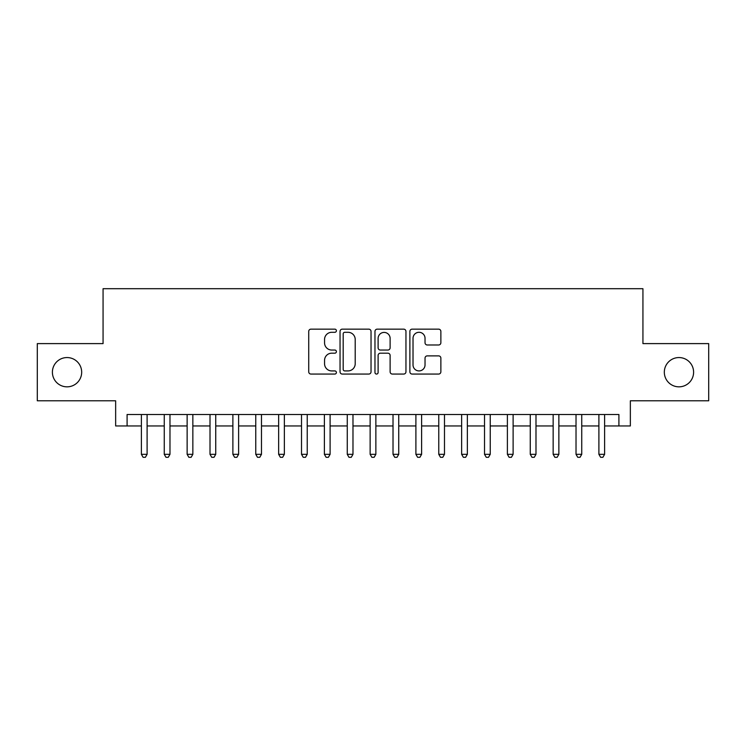 <?xml version="1.0" encoding="UTF-8"?>
<svg xmlns="http://www.w3.org/2000/svg" width="746" height="746" viewBox="0 0 746 746"><rect width="100%" height="100%" fill="white"/><g stroke="black" fill="none" stroke-linecap="round" stroke-linejoin="round"><path stroke-width="1.12" d="M336.399 330.73A1.576 1.576 0 0 0 334.833 329.154L310.97 329.154A2.247 2.247 0 0 0 308.723 331.401L308.723 371.816A2.247 2.247 0 0 0 310.97 374.063L334.833 374.063A1.576 1.576 0 0 0 336.399 372.496A1.576 1.576 0 0 0 334.833 370.921L331.737 370.921A7.19 7.19 0 0 1 324.557 363.74L324.557 360.365A7.19 7.19 0 0 1 331.737 353.184L334.833 353.184A1.576 1.576 0 0 0 336.399 351.608A1.576 1.576 0 0 0 334.833 350.042L331.737 350.042A7.19 7.19 0 0 1 324.557 342.852L324.557 339.486A7.19 7.19 0 0 1 331.737 332.296L334.833 332.296A1.576 1.576 0 0 0 336.399 330.73M664.322 372.198A14.64 14.64 0 0 0 678.963 386.838A14.64 14.64 0 0 0 693.603 372.198A14.64 14.64 0 0 0 678.963 357.558A14.64 14.64 0 0 0 664.322 372.198M52.397 372.198A14.64 14.64 0 0 0 67.037 386.838A14.64 14.64 0 0 0 81.678 372.198A14.64 14.64 0 0 0 67.037 357.558A14.64 14.64 0 0 0 52.397 372.198M438.62 344.988A2.247 2.247 0 0 0 440.867 342.74L440.867 331.401A2.247 2.247 0 0 0 438.62 329.154L412.128 329.154A2.247 2.247 0 0 0 409.88 331.401L409.88 371.816A2.247 2.247 0 0 0 412.128 374.063L438.62 374.063A2.247 2.247 0 0 0 440.867 371.816L440.867 358.127A2.247 2.247 0 0 0 438.62 355.879L427.281 355.879A2.247 2.247 0 0 0 425.034 358.127L425.034 364.915A6.005 6.005 0 0 1 419.028 370.921A6.005 6.005 0 0 1 413.023 364.915L413.023 338.311A6.005 6.005 0 0 1 419.028 332.296A6.005 6.005 0 0 1 425.034 338.311L425.034 342.74A2.247 2.247 0 0 0 427.281 344.988L438.62 344.988M127.09 425.957L127.09 414.515L618.91 414.515L618.91 425.957L630.351 425.957L630.351 400.798L708.7 400.798L708.7 343.608L642.931 343.608L642.931 288.702L103.069 288.702L103.069 343.608L37.3 343.608L37.3 400.798L115.649 400.798L115.649 425.957L141.386 425.957M371.032 331.401A2.247 2.247 0 0 0 368.794 329.154L342.293 329.154A2.247 2.247 0 0 0 340.045 331.401L340.045 371.816A2.247 2.247 0 0 0 342.293 374.063L368.794 374.063A2.247 2.247 0 0 0 371.032 371.816L371.032 331.401M377.206 329.154L403.707 329.154A2.247 2.247 0 0 1 405.955 331.401L405.955 371.816A2.247 2.247 0 0 1 403.707 374.063L392.368 374.063A2.247 2.247 0 0 1 390.121 371.816L390.121 355.432A2.247 2.247 0 0 0 387.873 353.184L380.357 353.184A2.247 2.247 0 0 0 378.11 355.432L378.11 372.496A1.576 1.576 0 0 1 376.534 374.063A1.576 1.576 0 0 1 374.968 372.496L374.968 331.401A2.247 2.247 0 0 1 377.206 329.154M147.102 425.957L164.26 425.957M169.976 425.957L187.134 425.957M192.85 425.957L210.008 425.957M215.734 425.957L232.883 425.957M238.608 425.957L255.766 425.957M261.482 425.957L278.64 425.957M284.357 425.957L301.515 425.957M307.231 425.957L324.389 425.957M330.105 425.957L347.263 425.957M352.979 425.957L370.137 425.957M375.863 425.957L393.021 425.957M398.737 425.957L415.895 425.957M421.611 425.957L438.769 425.957M444.485 425.957L461.643 425.957M467.36 425.957L484.518 425.957M490.234 425.957L507.392 425.957M513.117 425.957L530.266 425.957M535.992 425.957L553.15 425.957M558.866 425.957L576.024 425.957M581.74 425.957L598.898 425.957M604.614 425.957L618.91 425.957M344.764 332.296A1.576 1.576 0 0 0 343.188 333.872L343.188 369.354A1.576 1.576 0 0 0 344.764 370.921L348.018 370.921A7.19 7.19 0 0 0 355.208 363.74L355.208 339.486A7.19 7.19 0 0 0 348.018 332.296L344.764 332.296M390.121 338.423A6.005 6.005 0 0 0 384.115 332.418A6.005 6.005 0 0 0 378.11 338.423L378.11 347.795A2.247 2.247 0 0 0 380.357 350.042L387.873 350.042A2.247 2.247 0 0 0 390.121 347.795L390.121 338.423M147.102 414.515L147.102 454.323L141.386 454.323L141.386 414.515M147.102 454.323L145.386 457.298L143.101 457.298L141.386 454.323M169.976 414.515L169.976 454.323L164.26 454.323L164.26 414.515M169.976 454.323L168.26 457.298L165.976 457.298L164.26 454.323M192.85 414.515L192.85 454.323L187.134 454.323L187.134 414.515M192.85 454.323L191.135 457.298L188.85 457.298L187.134 454.323M215.734 414.515L215.734 454.323L210.008 454.323L210.008 414.515M215.734 454.323L214.018 457.298L211.724 457.298L210.008 454.323M238.608 414.515L238.608 454.323L232.883 454.323L232.883 414.515M238.608 454.323L236.892 457.298L234.598 457.298L232.883 454.323M261.482 414.515L261.482 454.323L255.766 454.323L255.766 414.515M261.482 454.323L259.767 457.298L257.482 457.298L255.766 454.323M284.357 414.515L284.357 454.323L278.64 454.323L278.64 414.515M284.357 454.323L282.641 457.298L280.356 457.298L278.64 454.323M307.231 414.515L307.231 454.323L301.515 454.323L301.515 414.515M307.231 454.323L305.515 457.298L303.23 457.298L301.515 454.323M330.105 414.515L330.105 454.323L324.389 454.323L324.389 414.515M330.105 454.323L328.389 457.298L326.105 457.298L324.389 454.323M352.979 414.515L352.979 454.323L347.263 454.323L347.263 414.515M352.979 454.323L351.273 457.298L348.979 457.298L347.263 454.323M375.863 414.515L375.863 454.323L370.137 454.323L370.137 414.515M375.863 454.323L374.147 457.298L371.853 457.298L370.137 454.323M398.737 414.515L398.737 454.323L393.021 454.323L393.021 414.515M398.737 454.323L397.021 457.298L394.727 457.298L393.021 454.323M421.611 414.515L421.611 454.323L415.895 454.323L415.895 414.515M421.611 454.323L419.895 457.298L417.611 457.298L415.895 454.323M444.485 414.515L444.485 454.323L438.769 454.323L438.769 414.515M444.485 454.323L442.77 457.298L440.485 457.298L438.769 454.323M467.36 414.515L467.36 454.323L461.643 454.323L461.643 414.515M467.36 454.323L465.644 457.298L463.359 457.298L461.643 454.323M490.234 414.515L490.234 454.323L484.518 454.323L484.518 414.515M490.234 454.323L488.518 457.298L486.233 457.298L484.518 454.323M513.117 414.515L513.117 454.323L507.392 454.323L507.392 414.515M513.117 454.323L511.402 457.298L509.108 457.298L507.392 454.323M535.992 414.515L535.992 454.323L530.266 454.323L530.266 414.515M535.992 454.323L534.276 457.298L531.982 457.298L530.266 454.323M558.866 414.515L558.866 454.323L553.15 454.323L553.15 414.515M558.866 454.323L557.15 457.298L554.865 457.298L553.15 454.323M581.74 414.515L581.74 454.323L576.024 454.323L576.024 414.515M581.74 454.323L580.024 457.298L577.74 457.298L576.024 454.323M604.614 414.515L604.614 454.323L598.898 454.323L598.898 414.515M604.614 454.323L602.899 457.298L600.614 457.298L598.898 454.323"/></g></svg>
